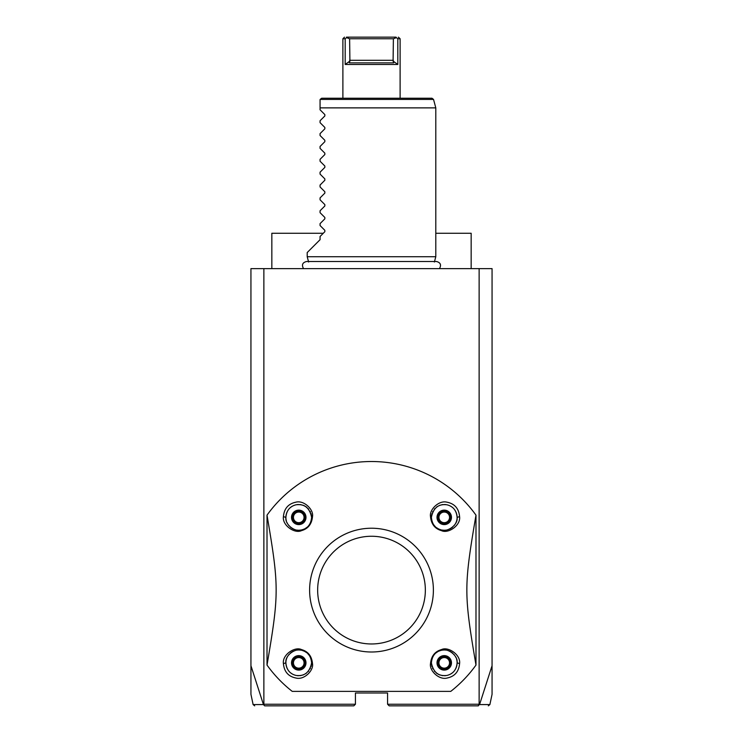 <?xml version="1.0" encoding="UTF-8"?>
<svg xmlns="http://www.w3.org/2000/svg" width="743" height="743" viewBox="0 0 743 743"><rect width="100%" height="100%" fill="white"/><g stroke="black" fill="none" stroke-linecap="round" stroke-linejoin="round"><path stroke-width="1.11" d="M254.691 705.85L253.122 704.578L250.939 694.333L250.939 268.622L492.061 268.622L492.061 694.333L489.878 704.578L488.309 705.85M479.133 268.622L479.133 704.243L479.56 704.578L492.061 665.709M250.939 665.709L263.44 704.578L264.657 705.85L353.817 705.85L355.423 704.243L263.867 704.243L263.867 268.622M479.133 704.243L387.577 704.243L387.577 692.987L355.423 692.987L355.423 704.243M263.737 704.726L263.867 704.243M389.183 705.85L478.343 705.85L389.183 705.85L387.577 704.243M263.44 704.578C249.629 704.587 249.611 704.578 263.384 704.559M353.817 705.85L265.019 705.85M479.263 704.726L477.981 705.85M479.616 704.559C493.389 704.578 493.371 704.587 479.56 704.578M471.164 268.622L471.164 233.256L435.797 233.256M271.836 268.622L271.836 233.256L323.279 233.256M371.5 691.38L450.76 691.38A128.595 128.595 0 0 0 475.984 665.078L475.984 515.15A128.595 128.595 0 0 0 267.016 515.15L267.016 665.078A128.595 128.595 0 0 0 292.24 691.38L371.5 691.38M475.984 665.078C463.818 593.36 463.808 586.877 475.984 515.15M459.583 516.636C460.929 525.505 448.057 533.957 441.509 530.641C434.869 528.784 431.2 524.066 430.485 516.478C429.25 509.624 438.89 500.085 446.877 502.166C454.632 503.661 458.858 508.491 459.583 516.645L457.103 517.369C458.329 525.097 446.747 532.926 440.599 529.703C435.119 528.189 432.045 524.075 431.386 517.369C433.318 507.859 438.546 503.68 447.063 504.822C453.193 506.392 456.536 510.58 457.103 517.369L457.103 517.369A12.863 12.863 0 0 1 457.084 518.029M459.583 663.583C458.877 671.598 454.762 676.409 447.24 678.006C439.271 680.356 429.194 670.78 430.485 663.75C431.191 656.162 434.878 651.435 441.556 649.568C448.057 646.308 460.892 654.657 459.583 663.583L457.103 662.858C456.536 669.657 453.193 673.836 447.054 675.406C438.537 676.548 433.318 672.359 431.386 662.858C432.054 655.948 435.314 651.787 441.175 650.366C447.5 647.58 458.255 655.465 457.103 662.858L457.103 662.858A12.863 12.863 0 0 1 456.704 666.044M267.016 515.15C279.182 586.868 279.192 593.351 267.016 665.078M283.417 516.636C284.123 508.63 288.238 503.819 295.76 502.212C303.729 499.872 313.806 509.447 312.515 516.478C311.809 524.066 308.122 528.793 301.444 530.66C294.943 533.92 282.108 525.57 283.417 516.636M312.515 663.75C313.75 670.604 304.11 680.142 296.123 678.062C288.368 676.567 284.142 671.737 283.417 663.583C282.071 654.722 294.943 646.271 301.491 649.586C308.131 651.444 311.8 656.162 312.515 663.75L311.614 662.858C309.682 672.369 304.454 676.548 295.937 675.406C289.807 673.836 286.464 669.647 285.897 662.858C284.671 655.131 296.253 647.302 302.401 650.524C307.881 652.038 310.955 656.153 311.614 662.858A12.863 12.863 0 0 1 311.596 663.573M369.8 651.973L370.06 651.982A61.883 61.883 0 0 0 433.383 590.834A61.883 61.883 0 0 0 371.5 528.227A61.883 61.883 0 0 0 309.617 589.394A61.883 61.883 0 0 0 370.06 651.982L371.5 652.001M371.5 643.967A53.849 53.849 0 0 0 425.349 590.109A53.849 53.849 0 0 0 371.5 536.26A53.849 53.849 0 0 0 317.651 590.109A53.849 53.849 0 0 0 371.5 643.967M285.916 518.038A12.863 12.863 0 0 1 285.897 517.369C286.464 510.571 289.807 506.392 295.946 504.822C304.463 503.68 309.682 507.868 311.614 517.369C310.945 524.279 307.686 528.44 301.825 529.861C295.5 532.647 284.745 524.762 285.897 517.369L285.897 517.369A12.863 12.863 0 0 1 286.296 514.184M311.596 516.654A12.863 12.863 0 0 1 311.447 519.431M311.326 520.063A12.863 12.863 0 0 1 311.187 520.676M311.011 521.252A12.863 12.863 0 0 1 310.147 523.323M306.673 527.502A12.863 12.863 0 0 1 305.837 528.106M304.036 529.09A12.863 12.863 0 0 1 303.515 529.313M302.977 529.518A12.863 12.863 0 0 1 302.41 529.694M301.203 529.991A12.863 12.863 0 0 1 298.472 530.223M297.739 530.186A12.863 12.863 0 0 1 296.977 530.103M295.426 529.787A12.863 12.863 0 0 1 291.553 528.022M290.931 527.576A12.863 12.863 0 0 1 290.272 527.038M289.073 525.83A12.863 12.863 0 0 1 288.544 525.18M287.625 523.806A12.863 12.863 0 0 1 286.909 522.375M286.389 520.908A12.863 12.863 0 0 1 286.204 520.174M286.064 519.45A12.863 12.863 0 0 1 285.971 518.725M286.464 513.599A12.863 12.863 0 0 1 287.086 511.955M287.346 511.444A12.863 12.863 0 0 1 287.615 510.952M287.903 510.478A12.863 12.863 0 0 1 288.2 510.014M290.801 507.265A12.863 12.863 0 0 1 293.151 505.797M294.182 505.351A12.863 12.863 0 0 1 294.869 505.11M295.352 504.971A12.863 12.863 0 0 1 295.946 504.822M297.2 504.599A12.863 12.863 0 0 1 298.51 504.516M299.884 504.562A12.863 12.863 0 0 1 301.305 504.766M302.745 505.147A12.863 12.863 0 0 1 304.899 506.067M305.596 506.475A12.863 12.863 0 0 1 307.008 507.506M308.15 508.584A12.863 12.863 0 0 1 308.707 509.224M310.11 511.333A12.863 12.863 0 0 1 310.481 512.085M311.057 513.608A12.863 12.863 0 0 1 311.261 514.379M311.419 515.15A12.863 12.863 0 0 1 311.531 515.911M305.986 517.369A7.235 7.235 0 0 0 298.751 510.135A7.235 7.235 0 0 0 291.525 517.369A7.235 7.235 0 0 0 298.751 524.604A7.235 7.235 0 0 0 305.986 517.369M298.751 523.796A6.427 6.427 0 0 0 305.187 517.369A6.427 6.427 0 0 0 298.751 510.943A6.427 6.427 0 0 0 292.324 517.369A6.427 6.427 0 0 0 298.751 523.796M298.751 522.673A5.303 5.303 0 0 0 304.063 517.369A5.303 5.303 0 0 0 298.751 512.066A5.303 5.303 0 0 0 293.448 517.369A5.303 5.303 0 0 0 298.751 522.673M286.018 664.641A12.863 12.863 0 0 1 285.897 662.858L285.897 662.858A12.863 12.863 0 0 1 285.916 662.199M285.962 661.502A12.863 12.863 0 0 1 286.064 660.796M286.204 660.063A12.863 12.863 0 0 1 286.389 659.329M286.622 658.595A12.863 12.863 0 0 1 288.043 655.735M288.525 655.066A12.863 12.863 0 0 1 289.055 654.416M290.253 653.208A12.863 12.863 0 0 1 293.847 650.97M294.627 650.682A12.863 12.863 0 0 1 295.408 650.441M296.959 650.125A12.863 12.863 0 0 1 297.711 650.041M298.454 650.004A12.863 12.863 0 0 1 299.931 650.051M300.543 650.125A12.863 12.863 0 0 1 301.184 650.227M302.401 650.524A12.863 12.863 0 0 1 302.968 650.71M303.506 650.905A12.863 12.863 0 0 1 305.429 651.871M305.503 651.917A12.863 12.863 0 0 1 306.534 652.614M307.778 653.691A12.863 12.863 0 0 1 308.475 654.444M308.754 654.778A12.863 12.863 0 0 1 309.348 655.567M309.627 655.995A12.863 12.863 0 0 1 310.286 657.165M310.388 657.379A12.863 12.863 0 0 1 310.611 657.88M310.825 658.409A12.863 12.863 0 0 1 311.011 658.967M311.178 659.552A12.863 12.863 0 0 1 311.326 660.165M311.447 660.796A12.863 12.863 0 0 1 311.614 662.858M311.531 664.326A12.863 12.863 0 0 1 311.419 665.087M311.261 665.849A12.863 12.863 0 0 1 311.048 666.62M310.472 668.152A12.863 12.863 0 0 1 310.11 668.895M308.707 671.003A12.863 12.863 0 0 1 308.141 671.644M306.265 673.297A12.863 12.863 0 0 1 305.587 673.752M303.46 674.82A12.863 12.863 0 0 1 302.745 675.081M301.296 675.461A12.863 12.863 0 0 1 299.884 675.666M298.51 675.712A12.863 12.863 0 0 1 297.841 675.684M297.664 675.675A12.863 12.863 0 0 1 297.191 675.619M295.937 675.406A12.863 12.863 0 0 1 295.342 675.257M294.767 675.081A12.863 12.863 0 0 1 294.209 674.885M293.141 674.43A12.863 12.863 0 0 1 290.792 672.963M287.606 669.276A12.863 12.863 0 0 1 287.337 668.784M287.086 668.273A12.863 12.863 0 0 1 286.464 666.62M286.296 666.034A12.863 12.863 0 0 1 286.176 665.514M286.157 665.44A12.863 12.863 0 0 1 286.046 664.818M305.986 662.858A7.235 7.235 0 0 0 298.751 655.623A7.235 7.235 0 0 0 291.525 662.858A7.235 7.235 0 0 0 298.751 670.093A7.235 7.235 0 0 0 305.986 662.858M298.751 669.285A6.427 6.427 0 0 0 305.187 662.858A6.427 6.427 0 0 0 298.751 656.431A6.427 6.427 0 0 0 292.324 662.858A6.427 6.427 0 0 0 298.751 669.285M298.751 668.161A5.303 5.303 0 0 0 304.063 662.858A5.303 5.303 0 0 0 298.751 657.555A5.303 5.303 0 0 0 293.448 662.858A5.303 5.303 0 0 0 298.751 668.161M457.038 518.716A12.863 12.863 0 0 1 456.936 519.431M456.796 520.165A12.863 12.863 0 0 1 456.611 520.899M456.378 521.632A12.863 12.863 0 0 1 454.957 524.493M454.475 525.162A12.863 12.863 0 0 1 453.945 525.812M452.747 527.019A12.863 12.863 0 0 1 449.153 529.257M448.373 529.545A12.863 12.863 0 0 1 447.592 529.787M446.041 530.103A12.863 12.863 0 0 1 445.289 530.186M444.546 530.223A12.863 12.863 0 0 1 443.069 530.177M442.456 530.103A12.863 12.863 0 0 1 441.816 529.991M440.599 529.703A12.863 12.863 0 0 1 440.032 529.518M439.494 529.322A12.863 12.863 0 0 1 437.571 528.357M437.497 528.31A12.863 12.863 0 0 1 436.466 527.614M435.222 526.536A12.863 12.863 0 0 1 434.525 525.784M434.246 525.45A12.863 12.863 0 0 1 433.652 524.66M433.373 524.233A12.863 12.863 0 0 1 432.714 523.063M432.612 522.849A12.863 12.863 0 0 1 432.389 522.348M432.175 521.818A12.863 12.863 0 0 1 431.989 521.261M431.822 520.676A12.863 12.863 0 0 1 431.674 520.063M431.553 519.431A12.863 12.863 0 0 1 431.404 516.654M431.469 515.902A12.863 12.863 0 0 1 431.581 515.14M431.739 514.379A12.863 12.863 0 0 1 431.952 513.608M432.528 512.076A12.863 12.863 0 0 1 432.89 511.333M434.293 509.215A12.863 12.863 0 0 1 434.859 508.584M436.735 506.93A12.863 12.863 0 0 1 437.413 506.475M439.54 505.398A12.863 12.863 0 0 1 440.255 505.147M441.704 504.766A12.863 12.863 0 0 1 443.116 504.562M444.49 504.516A12.863 12.863 0 0 1 445.159 504.543M445.336 504.553A12.863 12.863 0 0 1 445.809 504.608M447.063 504.822A12.863 12.863 0 0 1 447.657 504.971M448.233 505.147A12.863 12.863 0 0 1 448.791 505.342M449.859 505.797A12.863 12.863 0 0 1 452.208 507.265M454.8 510.014A12.863 12.863 0 0 1 455.106 510.478M455.394 510.952A12.863 12.863 0 0 1 455.663 511.444M455.914 511.955A12.863 12.863 0 0 1 456.536 513.599M456.704 514.184A12.863 12.863 0 0 1 456.824 514.713M456.843 514.788A12.863 12.863 0 0 1 456.954 515.41M456.982 515.586A12.863 12.863 0 0 1 457.103 517.369M451.475 517.369A7.235 7.235 0 0 0 444.249 510.135A7.235 7.235 0 0 0 437.014 517.369A7.235 7.235 0 0 0 444.249 524.604A7.235 7.235 0 0 0 451.475 517.369M444.249 523.796A6.427 6.427 0 0 0 450.676 517.369A6.427 6.427 0 0 0 444.249 510.943A6.427 6.427 0 0 0 437.813 517.369A6.427 6.427 0 0 0 444.249 523.796M444.249 522.673A5.303 5.303 0 0 0 449.552 517.369A5.303 5.303 0 0 0 444.249 512.066A5.303 5.303 0 0 0 438.937 517.369A5.303 5.303 0 0 0 444.249 522.673M431.404 663.573A12.863 12.863 0 0 1 431.553 660.796M431.674 660.165A12.863 12.863 0 0 1 431.813 659.552M431.989 658.976A12.863 12.863 0 0 1 432.853 656.905M436.327 652.725A12.863 12.863 0 0 1 437.163 652.122M438.964 651.128A12.863 12.863 0 0 1 439.484 650.914M440.023 650.71A12.863 12.863 0 0 1 440.59 650.534M441.797 650.236A12.863 12.863 0 0 1 444.528 650.004M445.261 650.041A12.863 12.863 0 0 1 446.023 650.125M447.574 650.441A12.863 12.863 0 0 1 451.447 652.205M452.069 652.651A12.863 12.863 0 0 1 452.728 653.19M453.927 654.397A12.863 12.863 0 0 1 454.456 655.047M455.375 656.413A12.863 12.863 0 0 1 456.091 657.852M456.611 659.32A12.863 12.863 0 0 1 456.796 660.053M456.936 660.778A12.863 12.863 0 0 1 457.029 661.493M457.084 662.189A12.863 12.863 0 0 1 457.103 662.858M456.536 666.629A12.863 12.863 0 0 1 455.914 668.273M455.654 668.784A12.863 12.863 0 0 1 455.385 669.276M455.097 669.749A12.863 12.863 0 0 1 454.8 670.214M452.199 672.963A12.863 12.863 0 0 1 449.849 674.43M448.818 674.876A12.863 12.863 0 0 1 448.131 675.118M447.648 675.257A12.863 12.863 0 0 1 447.054 675.406M445.8 675.619A12.863 12.863 0 0 1 444.49 675.712M443.116 675.666A12.863 12.863 0 0 1 441.695 675.461M440.255 675.081A12.863 12.863 0 0 1 438.101 674.161M437.404 673.752A12.863 12.863 0 0 1 435.992 672.721M434.85 671.635A12.863 12.863 0 0 1 434.293 671.003M432.89 668.895A12.863 12.863 0 0 1 432.519 668.143M431.943 666.62A12.863 12.863 0 0 1 431.739 665.849M431.581 665.078A12.863 12.863 0 0 1 431.469 664.316M451.475 662.858A7.235 7.235 0 0 0 444.249 655.623A7.235 7.235 0 0 0 437.014 662.858A7.235 7.235 0 0 0 444.249 670.093A7.235 7.235 0 0 0 451.475 662.858M444.249 669.285A6.427 6.427 0 0 0 450.676 662.858A6.427 6.427 0 0 0 444.249 656.431A6.427 6.427 0 0 0 437.813 662.858A6.427 6.427 0 0 0 444.249 669.285M444.249 668.161A5.303 5.303 0 0 0 449.552 662.858A5.303 5.303 0 0 0 444.249 657.555A5.303 5.303 0 0 0 438.937 662.858A5.303 5.303 0 0 0 444.249 668.161M308.614 262.019L307.203 256.725L435.797 256.725L434.386 262.019M307.203 256.725L307.203 252.546L320.066 239.692L320.066 236.478L324.849 231.695L324.849 230.33L320.066 225.538L320.066 223.615L324.849 218.832L324.849 217.467L320.066 212.684L320.066 210.761L324.849 205.969L324.849 204.604L320.066 199.821L320.066 197.898L324.849 193.115L324.849 191.75L320.066 186.957L320.066 185.044L324.849 180.252L324.849 178.887L320.066 174.103L320.066 172.181L324.849 167.389L324.849 166.033L320.066 161.24L320.066 159.318L324.849 154.535L324.849 153.169L320.066 148.377L320.066 146.464L324.849 141.672L324.849 140.306L320.066 135.523L320.066 133.601L324.849 128.818L324.849 127.452L320.066 122.66L320.066 120.737L324.849 115.954L324.849 114.589L320.066 109.806L320.066 99.841L320.066 107.874L435.797 107.874L435.797 256.725M320.112 99.423L321.673 98.234L431.98 98.234L433.531 99.423L320.112 99.423M371.788 37.15L346.953 37.15C343.684 37.15 343.684 37.15 346.953 37.15L346.619 37.67L349.609 38.757L349.916 61.047L349.34 62.867L349.916 61.047L345.189 64.474L397.811 64.474L397.811 38.757L400.115 38.757L400.115 98.234M345.189 64.474L345.189 38.757L342.885 38.757L342.885 98.234M396.381 37.67L397.811 38.757L397.811 64.474L393.084 61.047L393.66 62.867L393.084 61.047L393.391 38.757L396.381 37.67L396.047 37.15C399.316 37.15 399.316 37.15 396.047 37.15L346.442 37.15M346.619 37.67L345.189 38.757M400.115 38.757L398.378 37.15M349.609 38.757L393.391 38.757M349.34 62.867L393.66 62.867M312.515 516.478L311.614 517.369M283.417 516.645L285.897 517.369M283.417 663.583L285.897 662.858M430.485 516.478L431.386 517.369M430.485 663.75L431.386 662.858M349.609 60.294L393.391 60.294M439.457 268.622C441.537 264.926 440.534 262.548 436.429 261.49L306.571 261.49C302.466 262.548 301.463 264.926 303.543 268.622M433.531 99.423L435.797 107.874M342.885 38.757L344.492 37.15"/></g></svg>
